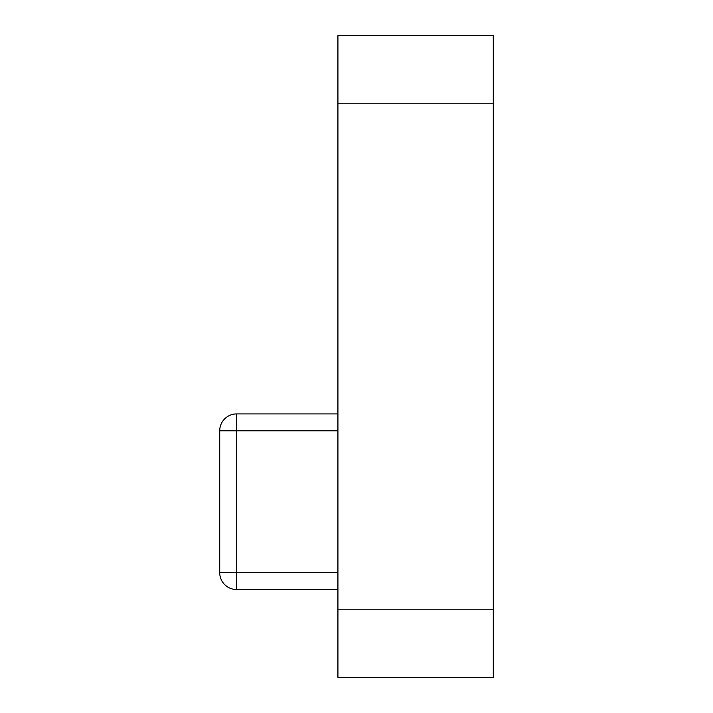 <?xml version="1.0" encoding="UTF-8"?>
<svg xmlns="http://www.w3.org/2000/svg" width="713" height="713" viewBox="0 0 713 713"><rect width="100%" height="100%" fill="white"/><g stroke="black" fill="none" stroke-linecap="round" stroke-linejoin="round"><path stroke-width="1.07" d="M337.926 677.35L337.926 609.802L493.28 609.802L493.28 677.35L337.926 677.35M337.926 103.198L337.926 35.65L493.28 35.65L493.28 103.198L337.926 103.198L337.926 609.802M493.28 103.198L493.28 609.802M337.926 589.535L236.6 589.535A16.889 16.889 0 0 1 219.72 572.655L219.72 430.804A16.889 16.889 0 0 1 236.6 413.914L337.926 413.914M337.926 430.804L236.6 430.804L236.6 572.655L337.926 572.655M219.72 430.804L236.6 430.804L236.6 413.914M236.6 589.535L236.6 572.655L219.72 572.655"/></g></svg>
